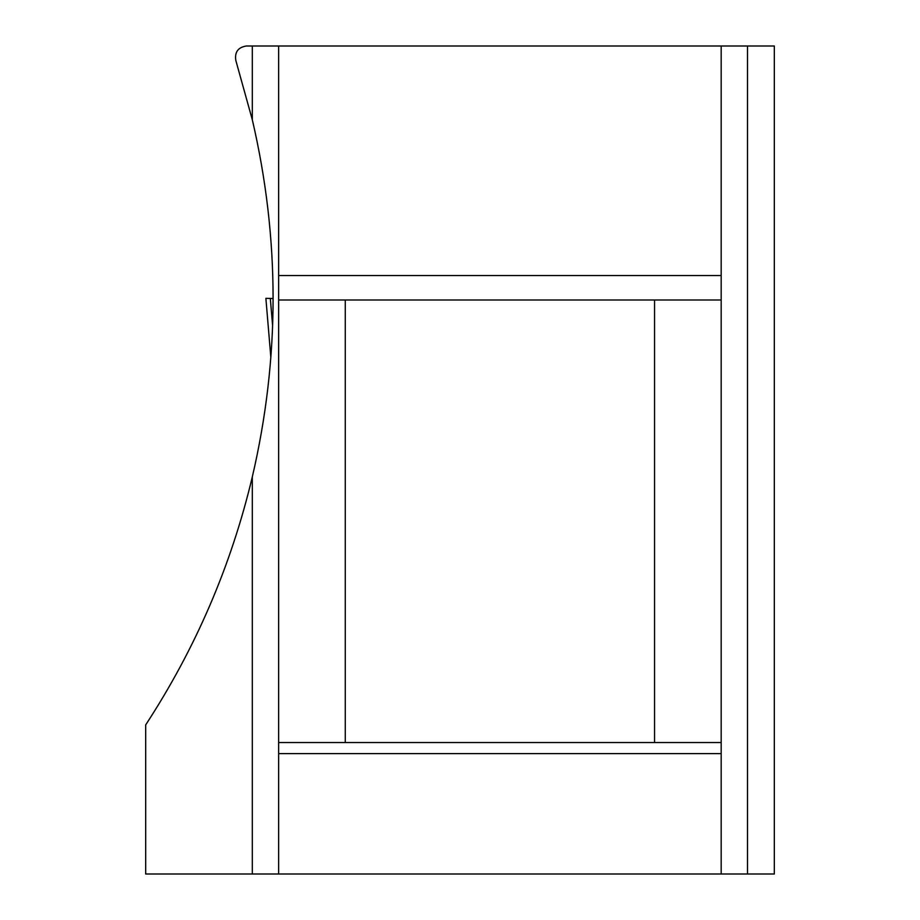 <?xml version="1.0" encoding="UTF-8"?>
<svg xmlns="http://www.w3.org/2000/svg" width="920" height="920" viewBox="0 0 920 920"><rect width="100%" height="100%" fill="white"/><g stroke="black" fill="none" stroke-linecap="round" stroke-linejoin="round"><path stroke-width="1.38" d="M747.511 46L774.318 46L774.318 874L721.176 874L721.176 46L747.511 46L747.511 874M252.31 476.893C231.15 565.754 195.615 648.416 145.682 724.902L145.682 874L252.31 874L252.31 476.893C280.013 357.96 280.013 238.912 252.31 119.749L252.31 46L721.176 46M252.31 46L246.41 46C238.05 47.3 234.519 52.141 235.842 60.501L252.31 119.749M721.176 874L278.645 874L278.645 46M278.645 874L252.31 874M278.645 299.989L721.176 299.989M654.545 299.989L654.545 742.52L345.276 742.52L345.276 299.989M345.276 742.52L278.645 742.52M654.545 742.52L721.176 742.52M265.88 298.322L270.848 357.431L265.88 298.322L273.079 298.517L270.319 298.436L272.608 325.668M721.176 753.618L278.645 753.618M721.176 275.54L278.645 275.54"/></g></svg>
